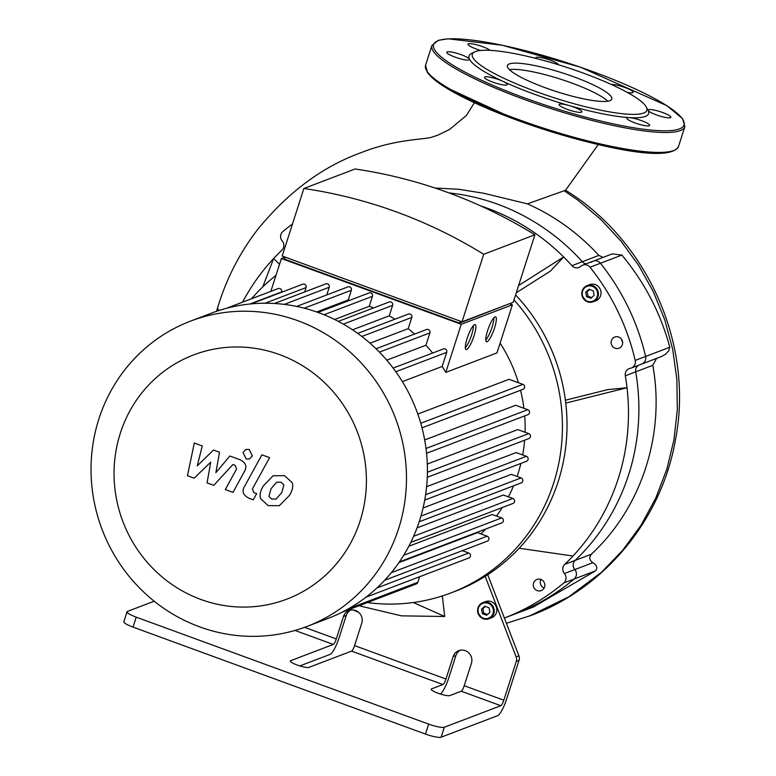 <?xml version="1.0" encoding="UTF-8"?>
<svg xmlns="http://www.w3.org/2000/svg" width="776" height="776" viewBox="0 0 776 776"><rect width="100%" height="100%" fill="white"/><g stroke="black" fill="none" stroke-linecap="round" stroke-linejoin="round"><path stroke-width="1.16" d="M603.078 257.38L598.849 255.411L582.33 261.706A212.537 204.078 -110.9 0 0 448.955 192.914A212.537 204.078 69.1 0 1 582.33 261.706A6.644 6.373 -110.9 0 0 586.19 263.821A6.644 6.373 69.1 0 1 582.33 261.706L571.931 265.673A6.644 6.373 -110.9 0 0 580.855 266.284A6.644 6.373 69.1 0 1 590.032 267.206L600.44 263.248A6.644 6.373 -110.9 0 0 593.165 261.153A6.644 6.373 69.1 0 1 600.44 263.248A225.816 216.834 69.1 0 1 645.603 356.465A225.816 216.834 -110.9 0 0 600.44 263.248L621.867 255.081L612.293 253.868L593.165 261.153A6.644 6.373 69.1 0 0 591.254 262.327M661.511 356.514L665.391 354.36L668.699 350.917L669.775 347.25L635.205 360.423A6.644 6.373 69.1 0 1 631.334 368.008L641.742 364.051A6.644 6.373 -110.9 0 0 645.603 356.465A6.644 6.373 69.1 0 1 640.695 364.342M631.334 368.008A6.644 6.373 69.1 0 1 630.287 368.309A6.644 6.373 -110.9 0 0 625.291 375.788L635.699 371.83A6.644 6.373 69.1 0 1 638.279 365.36A6.644 6.373 -110.9 0 0 635.699 371.83A212.537 204.078 69.1 0 1 575.152 560.388A212.537 204.078 -110.9 0 0 635.699 371.83L652.8 365.312L656.574 358.396M592.893 562.678L574.803 569.574A6.644 6.373 69.1 0 1 575.152 560.388A6.644 6.373 -110.9 0 0 574.803 569.574A6.644 6.373 69.1 0 1 574.153 579.012A6.644 6.373 -110.9 0 0 574.803 569.574L564.394 573.532A6.644 6.373 69.1 0 1 563.754 582.98L574.153 579.012A225.816 216.834 69.1 0 1 514.11 614.33A225.816 216.834 -110.9 0 0 574.153 579.012L595.425 570.903C597.879 568.08 597.035 565.335 592.893 562.678C589.362 560.253 588.858 557.43 591.361 554.21C641.48 507.688 665.42 434.23 652.8 365.312M621.576 339.287A5.975 5.742 -110.9 0 0 622.614 342.012M591.361 554.21L564.753 564.356A6.644 6.373 -110.9 0 0 564.394 573.532M136.236 617.163A13.279 2.377 -162.2 0 1 127.051 611.779L123.859 621.731A13.279 2.377 17.8 0 0 133.036 627.115L136.236 617.163L428.662 724.115L425.471 734.067A13.279 2.377 17.8 0 0 441.127 737.2L497.649 715.666A15.937 3.424 -69.9 0 0 506.602 699.147L519.057 660.347A6.644 6.373 -110.9 0 0 518.921 655.827L504.381 618.035A225.816 216.834 -110.9 0 0 563.754 582.98M460.158 650.259A9.962 9.564 -110.9 0 0 455.91 655.584L448.722 677.981A15.937 3.424 -69.9 0 1 440.487 694.054M350.5 610.149A9.962 9.564 -110.9 0 0 346.251 615.475L339.063 637.872A15.937 3.424 -69.9 0 1 330.11 654.391L299.856 665.915M262.792 286.858L273.637 258.505A212.537 204.078 -110.9 0 1 281.872 250.192A6.644 6.373 -110.9 0 0 282.221 241.006A6.644 6.373 69.1 0 1 282.871 231.568A225.816 216.834 -110.9 0 1 292.484 223.963M242.597 302.145A212.537 204.078 -110.9 0 1 273.637 258.505L279.515 264.354M487.716 574.715L504.381 618.035L533.413 606.977L595.425 570.903M564.753 564.356A212.537 204.078 -110.9 0 0 572.989 556.033A212.537 204.078 -110.9 0 0 627.018 387.748A212.537 204.078 -110.9 0 0 625.291 375.788M565.403 400.232L607.918 389.581L627.018 387.748L565.762 403.103A183.311 176.016 -110.9 0 0 515.584 294.909M635.205 360.423A225.816 216.834 -110.9 0 0 590.032 267.206M571.931 265.673A212.537 204.078 -110.9 0 0 563.638 256.963L550.485 271.047L516.283 292.746M537.264 590.643A5.975 5.742 69.1 0 1 536.934 579.459A5.975 5.742 69.1 0 1 544.432 582.999A5.975 5.742 69.1 0 1 537.264 590.643M589.634 284.647A8.633 8.293 69.1 0 1 600.449 289.768A8.633 8.293 69.1 0 1 595.784 300.787L593.184 301.777A8.633 8.293 -110.9 0 0 597.85 290.757A8.633 8.293 -110.9 0 0 581.777 293.735A8.633 8.293 -110.9 0 0 593.184 301.777L587.481 301.796C580.244 295.889 580.089 290.505 587.034 285.646L589.634 284.647M615.096 348.23A5.975 5.742 69.1 0 1 614.767 337.046A5.975 5.742 69.1 0 1 622.255 340.586A5.975 5.742 69.1 0 1 615.096 348.23M485.427 601.623A8.633 8.293 69.1 0 1 496.252 606.735A8.633 8.293 69.1 0 1 491.577 617.764L488.977 618.753A8.633 8.293 -110.9 0 0 493.652 607.734A8.633 8.293 -110.9 0 0 477.57 610.712A8.633 8.293 -110.9 0 0 488.977 618.753L483.273 618.773C476.037 612.856 475.892 607.472 482.827 602.612L485.427 601.623M489.947 612.293L486.639 615.252L482.42 613.709L481.508 609.208L484.816 606.24L489.035 607.783L489.947 612.293M594.154 295.316L590.846 298.285L586.627 296.742L585.715 292.232L589.023 289.273L593.242 290.816L594.154 295.316M487.464 614.514L483.807 613.185L482.895 608.675L485.378 606.454M482.42 613.709L483.807 613.185M481.508 609.208L482.895 608.675M544.151 587.985A5.975 5.742 69.1 0 1 540.911 579.459M591.661 297.548L588.014 296.209L587.102 291.708L589.585 289.477M586.627 296.742L588.014 296.209M585.715 292.232L587.102 291.708M449.799 695.587A9.962 1.785 -162.2 0 1 439.08 693.598A9.962 1.785 -162.2 0 1 431.175 689.204A9.962 1.785 -162.2 0 1 431.524 688.904L442.96 684.539A5.316 1.145 110.1 0 0 445.948 679.039L453.145 656.642A9.962 9.564 69.1 0 1 468.869 652.946A9.962 9.564 69.1 0 1 471.42 663.325L464.223 685.722A5.316 1.145 -69.9 0 1 461.245 691.232L449.799 695.587M308.926 667.37A9.962 1.785 -162.2 0 1 298.207 665.381A9.962 1.785 -162.2 0 1 290.302 660.987A9.962 1.785 -162.2 0 1 290.651 660.686L333.302 644.439A5.316 1.145 110.1 0 0 336.289 638.929L343.477 616.532A9.962 9.564 69.1 0 1 359.21 612.836A9.962 9.564 69.1 0 1 361.752 623.215L354.564 645.613A5.316 1.145 -69.9 0 1 351.576 651.122L308.926 667.37M154.201 601.216L127.516 611.381A13.279 2.377 -162.2 0 0 127.051 611.779M461.245 691.232L500.84 705.714L444.318 727.248A13.279 2.377 -162.2 0 1 428.662 724.115M485.165 576.355L516.147 656.884A6.644 6.373 69.1 0 1 516.283 661.404L503.828 700.204L464.223 685.722M441.321 596.259L442.417 596.754L444.716 616.493L401.444 615.853L359.016 605.746M500.84 705.714A5.316 1.145 110.1 0 0 503.828 700.204M367.378 602.564A183.311 176.016 -110.9 0 0 450.74 592.99L455.328 591.244A183.311 176.016 -110.9 0 0 519.154 548.244A183.311 176.016 -110.9 0 0 558.216 481.43A183.311 176.016 -110.9 0 0 565.762 403.103M519.154 548.244L572.989 556.033M413.327 602.525L444.716 616.493M518.601 285.539L563.638 256.963A212.537 204.078 -110.9 0 0 480.538 205.853M425.471 734.067L133.036 627.115M450.74 592.99A183.311 176.016 -110.9 0 0 553.618 483.186A183.311 176.016 -110.9 0 0 513.974 299.914M275.965 275.412A183.311 176.016 -110.9 0 0 251.608 298.712M646.33 107.02L648.047 110.231A94.313 16.859 -162.2 0 1 648.154 110.434A11.95 2.134 -162.2 0 1 648.096 110.027A11.95 2.134 -162.2 0 1 660.133 111.647A11.95 2.134 -162.2 0 1 670.862 117.341A11.95 2.134 -162.2 0 1 659.804 116.031A11.95 2.134 -162.2 0 1 648.154 110.434A94.313 16.859 -162.2 0 1 629.307 117.612A11.95 2.134 -162.2 0 1 642.295 120.94A11.95 2.134 -162.2 0 1 649.628 125.431A11.95 2.134 -162.2 0 1 637.591 123.811A11.95 2.134 -162.2 0 1 626.862 118.117A11.95 2.134 -162.2 0 1 629.307 117.612A94.313 16.859 -162.2 0 1 569.167 105.565A11.95 2.134 -162.2 0 1 581.864 111.851A11.95 2.134 -162.2 0 1 569.827 110.24A11.95 2.134 -162.2 0 1 559.098 104.547A11.95 2.134 -162.2 0 1 569.167 105.565A94.313 16.859 -162.2 0 1 534.179 94.177A94.313 16.859 -162.2 0 1 502.955 81.354A11.95 2.134 -162.2 0 1 507.252 84.574A11.95 2.134 -162.2 0 1 495.214 82.954A11.95 2.134 -162.2 0 1 484.486 77.261A11.95 2.134 -162.2 0 1 491.208 77.425A11.95 2.134 -162.2 0 1 502.955 81.354A94.313 16.859 -162.2 0 1 469.451 59.151A11.95 2.134 -162.2 0 1 469.509 59.558A11.95 2.134 -162.2 0 1 457.481 57.938A11.95 2.134 -162.2 0 1 446.743 52.244A11.95 2.134 -162.2 0 1 457.801 53.563A11.95 2.134 -162.2 0 1 469.451 59.151A94.313 16.859 -162.2 0 1 471.439 53.525L474.699 51.914A91.655 16.393 -162.2 0 1 564.608 66.697A91.655 16.393 -162.2 0 1 646.33 107.02A91.655 16.393 -162.2 0 1 535.673 91.422A91.655 16.393 -162.2 0 1 474.699 51.914M611.43 84.516A11.95 2.134 -162.2 0 1 624.544 87.368A11.95 2.134 -162.2 0 1 633.119 92.325A11.95 2.134 -162.2 0 1 627.144 92.325M536.022 58.452A11.95 2.134 -162.2 0 1 535.75 57.734A11.95 2.134 -162.2 0 1 547.128 59.141A11.95 2.134 -162.2 0 1 558.516 64.786M480.732 50.459A11.95 2.134 -162.2 0 1 467.976 44.154A11.95 2.134 -162.2 0 1 477.676 45.076A11.95 2.134 -162.2 0 1 490.063 50.353M509.415 69.627A54.795 9.797 -162.2 0 1 560.602 79.201A54.795 9.797 -162.2 0 1 607.792 101.21M545.295 87.756A54.795 9.797 -162.2 0 1 507.426 65.553A54.795 9.797 -162.2 0 1 562.6 72.973A54.795 9.797 -162.2 0 1 611.769 99.056A54.795 9.797 -162.2 0 1 545.295 87.756M194.165 478.171L210.723 462.137L207.066 482.895L213.798 485.349L232.849 464.543L235.244 465.416L236.525 469.053L225.302 489.578L232.994 492.391L244.469 471.381C247.301 466.551 245.817 462.671 240.036 459.731L229.832 456.016L215.883 472.671L219.501 452.243L213.487 450.041L197.259 465.862L202.245 445.928L194.31 443.028L187.443 475.717L194.165 478.171M283.9 484.845L280.999 482.226L276.741 482.226L271.066 488.667L268.913 496.456L271.755 499.046L276.081 499.075L281.775 492.585L283.9 484.845M273.113 475.766L263.374 485.854C260.348 490.868 259.417 495.098 260.59 498.541L268.137 505.632L279.321 505.69L289.467 495.398C292.474 490.422 293.396 486.212 292.222 482.759L284.617 475.649L273.113 475.766M261.9 454.843L244.498 486.513C241.656 491.324 243.121 495.214 248.892 498.182L253.267 499.783L256.672 493.594L253.713 492.517L252.442 488.88L269.592 457.656L261.9 454.843M246.147 458.985L249.484 458.975L252.345 455.919L249.203 449.45L245.866 449.459L243.004 452.505L246.147 458.985M485.786 339.975A13.279 2.852 110.1 0 0 491.305 329.393A13.279 2.852 110.1 0 0 493.914 317.753M487.066 341.75A13.279 2.852 -69.9 0 1 486.503 341.779A13.279 2.852 -69.9 0 1 488.385 328.326A13.279 2.852 -69.9 0 1 495.631 316.831A13.279 2.852 -69.9 0 1 494.147 329.14A13.279 2.852 -69.9 0 1 487.066 341.75M465.309 347.774A13.279 2.852 110.1 0 0 470.838 337.201A13.279 2.852 110.1 0 0 473.438 325.551M466.599 349.549A13.279 2.852 -69.9 0 1 466.027 349.588A13.279 2.852 -69.9 0 1 467.918 336.124A13.279 2.852 -69.9 0 1 475.154 324.63A13.279 2.852 -69.9 0 1 473.68 336.939A13.279 2.852 -69.9 0 1 466.599 349.549M460.139 321.109L459.489 323.136L509.415 303.746M459.489 323.136L284.52 259.145L285.17 257.118M483.71 254.276A487.299 467.899 -110.9 0 0 303.872 188.5L282.183 256.031L462.03 321.807L513.217 302.3L534.897 234.769L483.71 254.276L462.03 321.807M509.493 303.726L512.412 304.793L461.235 324.29L281.387 258.515L285.112 257.099M461.235 324.29L445.783 372.402L496.97 352.896L512.412 304.793M270.834 291.388L281.387 258.515M281.494 292.29L281.601 291.941A2.658 2.551 -110.9 0 0 278.215 288.575L226.359 308.334M304.667 291.941L306.064 287.595A2.658 2.551 -110.9 0 0 302.679 284.22L251.017 303.901M326.764 294.948L329.237 287.246A2.658 2.551 -110.9 0 0 325.862 283.87L274.374 303.484M349.753 300.302A150.107 144.132 -110.9 0 0 348.22 299.953L351.344 290.253A2.658 2.551 -110.9 0 0 347.958 286.877L296.655 306.423M373.45 307.985A150.107 144.132 -110.9 0 0 369.25 306.297L372.461 296.316A2.658 2.551 -110.9 0 0 369.075 292.94L317.956 312.418M394.916 319.208A150.107 144.132 -110.9 0 0 389.261 315.813L392.617 305.346A2.658 2.551 -110.9 0 0 389.242 301.971L338.307 321.38M414.626 334.049A150.107 144.132 -110.9 0 0 408.205 328.646L411.804 317.433A2.658 2.551 -110.9 0 0 408.418 314.067L357.707 333.389M432.62 353.051A150.107 144.132 -110.9 0 0 425.946 345.223L429.904 332.885A2.658 2.551 -110.9 0 0 426.528 329.509L376.05 348.744M445.783 372.402A150.107 144.132 -110.9 0 0 442.194 366.456L446.724 352.333A2.658 2.551 -110.9 0 0 443.348 348.957L393.151 368.086M303.872 188.5L355.049 168.993A487.299 467.899 69.1 0 1 534.897 234.769M386.768 360.151L425.946 345.223M370.026 343.196L408.205 328.646M352.527 329.8L389.261 315.813M334.611 319.489L369.25 306.297M316.686 311.971L348.22 299.953M402.375 381.627L442.194 366.456M422.008 427.818L523.024 389.329A2.658 2.551 -110.9 0 0 522.878 384.363L509.046 379.299L417.808 414.064M426.567 453.281L527.903 414.675A2.658 2.551 -110.9 0 0 527.758 409.699L515.681 405.285L424.676 439.953M427.266 477.298L528.873 438.585A2.658 2.551 -110.9 0 0 528.728 433.609L517.757 429.594L427.304 464.058M424.714 500.083L526.555 461.284A2.658 2.551 -110.9 0 0 526.409 456.317L516.166 452.573L426.606 486.688M419.185 521.782L521.239 482.895A2.658 2.551 -110.9 0 0 521.094 477.929L511.326 474.349L423.065 507.979M413.618 536.294L512.868 498.473L503.362 495.001L417.042 527.893M403.695 555.257L501.655 517.932L492.217 514.478L408.816 546.255M391.279 572.707L487.153 536.177L477.531 532.656L398.893 562.619M480.887 533.888A150.107 144.132 -110.9 0 0 485.65 529.057M496.485 516.04A150.107 144.132 -110.9 0 0 502.295 507.533M508.425 496.853A150.107 144.132 -110.9 0 0 513.576 485.815M517.107 476.474A150.107 144.132 -110.9 0 0 517.912 474.039A150.107 144.132 -110.9 0 0 520.89 463.447M522.684 454.949A150.107 144.132 -110.9 0 0 524.615 440.205M525.061 432.271A150.107 144.132 -110.9 0 0 524.673 415.907M523.897 408.292A150.107 144.132 -110.9 0 0 520.531 390.279M518.446 382.743A150.107 144.132 -110.9 0 0 500.103 343.147M98.882 418.972A163.387 156.888 -110.9 0 0 140.669 589.13A163.387 156.888 -110.9 0 0 306.927 626.465A163.387 156.888 -110.9 0 0 395.353 417.925A163.387 156.888 -110.9 0 0 190.586 321.099A163.387 156.888 -110.9 0 0 98.882 418.972M120.328 433.183A130.708 125.508 69.1 0 1 334.214 392.908A130.708 125.508 69.1 0 1 266.129 604.999A130.708 125.508 69.1 0 1 120.328 433.183M306.927 626.465L327.87 618.482A163.387 156.888 -110.9 0 0 366.35 596.919A163.387 156.888 -110.9 0 0 385.071 579.827A163.387 156.888 -110.9 0 0 399.815 561.271A163.387 156.888 -110.9 0 0 411.212 541.502A163.387 156.888 -110.9 0 0 419.564 520.609A163.387 156.888 -110.9 0 0 424.976 498.638A163.387 156.888 -110.9 0 0 427.334 475.562A163.387 156.888 -110.9 0 0 426.344 451.254A163.387 156.888 -110.9 0 0 421.387 425.5A163.387 156.888 -110.9 0 0 394.334 369.686A163.387 156.888 -110.9 0 0 377.243 349.918A163.387 156.888 -110.9 0 0 358.842 334.214A163.387 156.888 -110.9 0 0 339.335 321.924A163.387 156.888 -110.9 0 0 318.839 312.738A163.387 156.888 -110.9 0 0 297.373 306.578A163.387 156.888 -110.9 0 0 274.908 303.513A163.387 156.888 -110.9 0 0 251.346 303.872A163.387 156.888 -110.9 0 0 226.485 308.295A163.387 156.888 -110.9 0 0 211.528 313.116L190.586 321.099M512.868 498.473A2.658 2.551 69.1 0 1 513.014 503.449L410.776 542.405M501.655 517.932A2.658 2.551 69.1 0 1 501.8 522.898L399.368 561.931M487.153 536.177A2.658 2.551 69.1 0 1 487.299 541.153L384.673 580.254M342.129 612.186L416.314 583.921A2.658 2.551 -110.9 0 0 417.808 582.33L419.603 576.743M462.341 550.659L468.733 552.997A2.658 2.551 69.1 0 1 468.879 557.973L366.059 597.142M598.228 144.549L565.568 190.256L527.428 203.855L484.04 193.331L458.723 189.266L434.977 188.015M217.765 307.257A55.077 9.845 17.8 0 0 217.755 307.286A55.077 9.845 17.8 0 0 218.977 310.497M598.849 255.411C578.479 233.198 554.665 216.009 527.428 203.855M669.775 347.25C660.648 313.203 644.681 282.483 621.867 255.081M483.332 618.21A7.973 7.653 69.1 0 1 480.596 604.698A7.973 7.653 69.1 0 1 493.255 609.335A7.973 7.653 69.1 0 1 483.332 618.21M587.539 301.243A7.973 7.653 69.1 0 1 584.803 287.731A7.973 7.653 69.1 0 1 597.462 292.358A7.973 7.653 69.1 0 1 587.539 301.243M431.281 689.641L431.524 688.904M290.408 661.424L290.651 660.686M455.91 655.584L453.145 656.642M351.576 651.122L442.96 684.539M295.016 630.432L333.302 644.439M346.251 615.475L343.477 616.532M336.289 638.929L304.57 627.338M445.948 679.039L354.564 645.613M441.127 737.2L444.318 727.248M516.283 661.404L519.057 660.347M518.921 655.827L516.147 656.884M524.469 97.873A131.503 23.513 -162.2 0 1 471.498 40.051A131.503 23.513 -162.2 0 1 680.436 116.458A131.503 23.513 -162.2 0 1 524.469 97.873M523.732 99.25A132.832 23.755 -162.2 0 1 431.931 45.435L438.401 40.303L448.179 38.8L502.285 45.25L580.429 67.182L666.856 105.672L682.628 118.738L684.878 126.643A132.832 23.755 -162.2 0 1 523.732 99.25M684.878 126.643L678.486 146.557A132.832 23.755 -162.2 0 1 517.34 119.155A132.832 23.755 -162.2 0 1 425.539 65.339L431.931 45.435M674.198 150.379A131.503 23.513 -162.2 0 1 517.282 120.27A131.503 23.513 -162.2 0 1 426.8 70.946M379.425 352.12L429.904 332.885M361.849 336.474L411.804 317.433M343.332 324.125L392.617 305.346M324.058 314.755L372.461 296.316M304.25 308.188L351.344 290.253M284.259 304.376L329.237 287.246M265.043 303.222L306.064 287.595M420.951 516.079L521.094 477.929M425.607 494.719L526.409 456.317M427.411 472.215L528.728 433.609M426.005 448.47L527.758 409.699M420.757 423.269L522.878 384.363M395.818 371.733L446.724 352.333M249.93 304.008L281.601 291.941M376.913 587.985L468.733 552.997M348.715 608.656L417.808 582.33M564.307 190.809L578.004 200.247L600.731 219.365L621.101 241.239L638.774 265.547L653.44 291.931L664.819 320.003L672.685 349.316L676.885 379.396L677.312 409.728L673.956 439.817L666.856 469.16L655.749 498.173L640.976 525.352L622.769 550.213L601.448 572.31L568.856 596.793L528.922 616.251M582.766 265.12L593.165 261.153M678.486 146.557C668.922 164.008 589.333 145.655 517.223 120.27L443.183 86.078L427.751 73.196L425.539 65.339M216.523 311.312L217.755 307.277C226.408 278.7 239.774 252.675 257.875 229.211C288.294 191.992 322.806 166.433 361.422 152.542C394.809 139.292 422.435 139.69 431.223 137.362L437.79 135.199L449.614 129.446L466.454 115.391L474.398 102.742M565.568 190.227C647.591 240.696 694.016 344.622 675.498 439.546C661.86 518.872 605.261 587.975 531.036 615.455L506.398 623.283M353.303 610.014L358.619 612.293M661.579 356.485L641.742 364.051"/></g></svg>
